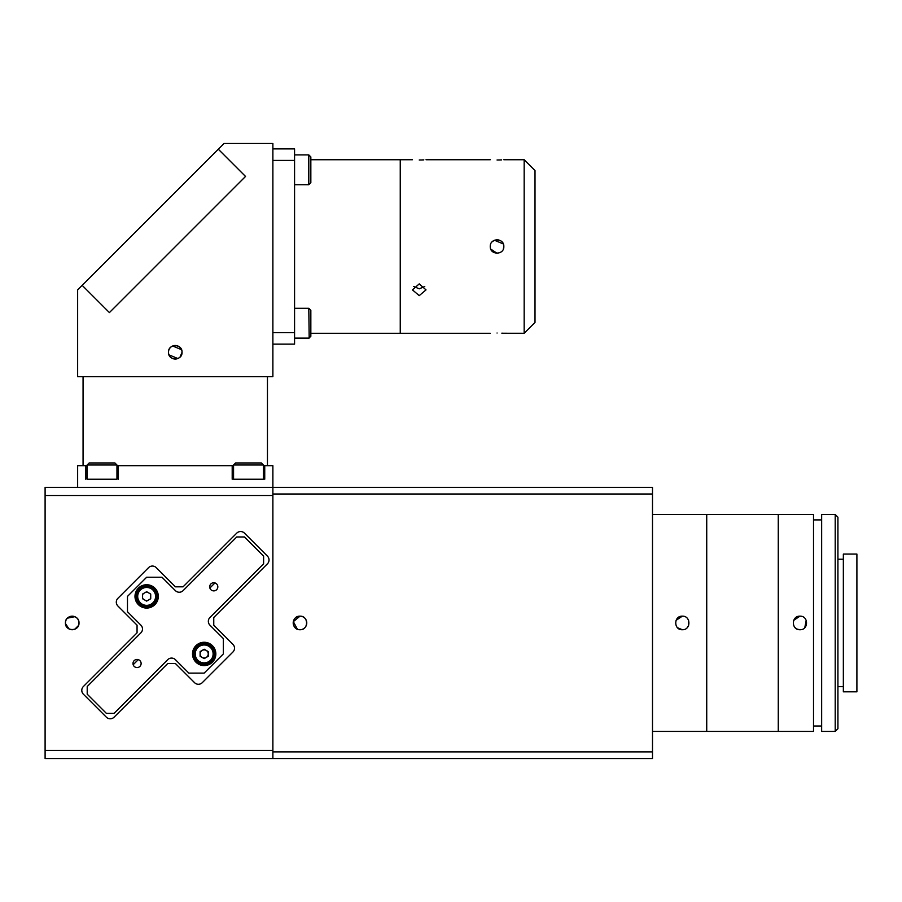 <?xml version="1.0" encoding="UTF-8"?>
<svg xmlns="http://www.w3.org/2000/svg" width="902" height="902" viewBox="0 0 902 902"><rect width="100%" height="100%" fill="white"/><g stroke="black" fill="none" stroke-linecap="round" stroke-linejoin="round"><path stroke-width="1.35" d="M652.496 731.421L706.728 731.421L706.728 514.49L706.728 731.421L778.268 731.421L778.268 514.49L813.514 514.49L813.514 731.421L778.268 731.421L778.268 514.49L652.496 514.49M797.368 629.213L799.961 629.731C791.212 630.148 791.212 615.762 799.961 616.167L793.704 620.339M795.169 627.758L797.334 629.201M799.961 616.167C808.688 615.75 808.722 630.137 799.961 629.731M821.654 519.913L813.514 519.913M821.654 725.997L813.514 725.997M835.207 731.421L835.207 514.49L821.654 514.49L821.654 731.421L835.207 731.421L837.924 728.703L837.924 517.196L835.207 514.49M843.347 559.229L837.924 559.229M843.347 686.67L837.924 686.67M804.764 627.724L806.23 620.384M856.9 691.823L856.9 554.076L843.347 554.076L843.347 691.823L856.9 691.823M299.994 629.731C291.256 630.16 291.233 615.762 299.994 616.167A6.776 6.776 0 0 0 293.206 622.955A6.776 6.776 0 0 0 299.994 629.731A6.776 6.776 0 0 0 306.77 622.955A6.776 6.776 0 0 0 299.994 616.167C308.721 615.75 308.755 630.137 299.994 629.731C308.732 630.148 308.743 615.75 299.994 616.167L293.342 621.636L297.389 629.213M677.549 627.758L682.329 629.731C673.58 630.148 673.58 615.762 682.329 616.167L676.072 620.351M652.496 494.014L272.878 494.014L272.878 487.373L652.496 487.373L652.496 751.885L272.878 751.885L272.878 494.014M652.496 751.885L652.496 758.526L272.878 758.526L272.878 751.885M682.329 616.167C691.056 615.75 691.09 630.137 682.329 629.731M687.132 627.724L688.587 625.548M688.598 625.537L688.598 620.384M181.516 349.66L172.665 345.996M168.606 350.934L168.482 352.265A6.776 6.776 0 0 0 175.259 359.041A6.776 6.776 0 0 0 182.035 352.265A6.776 6.776 0 0 0 175.259 345.489A6.776 6.776 0 0 0 168.482 352.265C168.054 360.992 182.452 361.025 182.035 352.265C182.463 343.527 168.065 343.504 168.482 352.265M272.878 143.474L224.068 143.474L218.318 149.225L245.536 176.442L109.401 312.588L82.183 285.359L77.64 289.892L77.64 376.664L272.878 376.664L272.878 143.474M168.99 354.858L177.852 358.522M180.05 357.057L182.035 352.265M109.401 312.588L245.536 176.442L218.318 149.225L82.183 285.359L109.401 312.588M490.26 333.278L400.251 333.278L400.251 159.733L310.84 159.733M412.451 159.733L400.251 159.733L400.251 333.278L310.84 333.278L310.84 336.085L310.84 310.322L308.8 308.292L309.183 338.081M272.878 344.124L294.571 344.124L294.571 148.898L272.878 148.898M294.571 160.421L272.878 160.421L272.878 332.601L294.571 332.601M310.84 176.589L310.84 169.813L310.84 182.689L308.8 184.73L308.8 154.896L310.84 156.937L310.84 169.813L310.84 163.036M497.047 160.004C505.785 159.71 505.785 159.71 497.047 160.004C488.298 159.71 488.298 159.71 497.047 160.004L499.561 159.97M499.731 159.958L501.647 159.88M419.227 160.004C427.976 159.71 427.976 159.71 419.227 160.004C410.489 159.71 410.489 159.71 419.227 160.004L421.741 159.97M421.922 159.958L423.839 159.88M524.163 159.733L535.01 170.579L535.01 322.431L524.163 333.278L524.163 159.733L503.823 159.733M490.26 246.505C489.842 237.778 504.229 237.745 503.823 246.505C504.241 255.255 489.854 255.255 490.26 246.505C489.842 255.255 504.241 255.266 503.823 246.505L503.305 243.912L494.443 240.248L497.013 239.729M419.227 295.63L412.451 289.892L419.227 283.893L426.015 289.892L419.227 295.63M413.702 286.453L419.227 288.832L424.763 286.453M497.047 333.018C488.298 333.3 488.298 333.3 497.047 333.018C505.785 333.3 505.785 333.3 497.047 333.018M492.267 251.32L497.013 253.293M503.305 249.11L503.823 246.505M490.789 249.132L497.081 253.293M499.043 240.033L497.07 239.729M494.397 240.27L492.221 241.747M524.163 333.278L503.293 333.244M503.26 333.244L501.839 333.154M232.197 479.233L232.197 465.68L233.562 465.68M118.309 479.233L118.309 465.68L116.956 465.68M87.133 465.68L85.769 465.68L85.769 479.233M77.64 487.373L77.64 465.68L85.769 465.68M272.878 758.526L45.1 758.526L45.1 487.373L272.878 487.373L272.878 465.68L263.384 465.68M118.309 465.68L232.197 465.68M264.737 479.233L264.737 465.68M81.789 690.357A5.423 5.423 0 0 1 83.379 686.523L137.059 632.832L137.059 625.165L117.891 605.997A5.423 5.423 0 0 1 117.891 598.319L148.571 567.64A5.423 5.423 0 0 1 156.238 567.64L175.416 586.819L183.083 586.819L236.764 533.127A5.423 5.423 0 0 1 244.442 533.127L267.443 556.139A5.423 5.423 0 0 1 267.443 563.806L213.763 617.498L213.763 625.165L232.93 644.344A5.423 5.423 0 0 1 232.93 652.011L202.251 682.69A5.423 5.423 0 0 1 194.584 682.69L175.416 663.511L167.738 663.511L114.058 717.203A5.423 5.423 0 0 1 106.38 717.203L83.379 694.19A5.423 5.423 0 0 1 81.789 690.357M78.993 622.955A6.776 6.776 0 0 0 72.216 616.167A6.776 6.776 0 0 0 65.44 622.955C65.012 614.217 79.41 614.194 78.993 622.955C79.41 631.693 65.023 631.693 65.44 622.955A6.776 6.776 0 0 0 72.216 629.731A6.776 6.776 0 0 0 78.993 622.955L78.485 625.537L74.81 629.213M69.071 628.953L65.474 623.609M45.1 750.396L272.878 750.396L272.878 495.502L45.1 495.502M67.413 618.163L74.81 616.686M208.238 652.417A4.341 4.341 0 0 0 207.516 651.154L204.901 649.654A4.341 4.341 0 0 0 203.446 649.654L202.138 650.41A4.07 4.07 0 0 0 204.168 657.998A4.07 4.07 0 0 0 208.238 653.927L208.238 652.417L208.238 653.927A4.07 4.07 0 0 0 202.138 650.41M200.109 653.927L200.109 655.438A4.341 4.341 0 0 0 200.83 656.69L203.446 658.201A4.341 4.341 0 0 0 204.901 658.201L207.516 656.69A4.341 4.341 0 0 0 208.238 655.438M150.713 594.892A4.341 4.341 0 0 0 149.991 593.64M147.376 592.129A4.341 4.341 0 0 0 145.921 592.129M143.305 593.64A4.341 4.341 0 0 0 142.584 594.892M142.584 597.913A4.341 4.341 0 0 0 143.305 599.176M145.921 600.687A4.341 4.341 0 0 0 147.376 600.687M149.991 599.176A4.341 4.341 0 0 0 150.713 597.913M134.184 660.636A4.07 4.07 0 0 0 134.184 666.386A4.07 4.07 0 0 0 139.934 666.386A4.07 4.07 0 0 0 139.934 660.636A4.07 4.07 0 0 0 134.184 660.636M210.888 583.944A4.07 4.07 0 0 0 210.888 589.694A4.07 4.07 0 0 0 216.638 589.694A4.07 4.07 0 0 0 216.638 583.944A4.07 4.07 0 0 0 210.888 583.944M138.401 588.16A11.658 11.658 0 0 0 138.401 604.644A11.658 11.658 0 0 0 154.896 604.644A11.658 11.658 0 0 0 154.896 588.16A11.658 11.658 0 0 0 138.401 588.16M195.926 645.685A11.658 11.658 0 0 0 195.926 662.169A11.658 11.658 0 0 0 212.421 662.169A11.658 11.658 0 0 0 212.421 645.685A11.658 11.658 0 0 0 195.926 645.685M140.904 632.832L87.212 686.523L87.212 694.19L106.38 713.369L114.058 713.369L167.738 659.678A5.423 5.423 0 0 1 175.416 659.678L188.834 673.106L204.168 673.106L223.346 653.927L223.346 638.582L209.929 625.165A5.423 5.423 0 0 1 209.929 617.498L263.61 563.806L263.61 556.139L244.442 536.961L236.764 536.961L183.083 590.652A5.423 5.423 0 0 1 175.416 590.652L161.988 577.235L146.654 577.235L127.475 596.402L127.475 611.748L140.904 625.165A5.423 5.423 0 0 1 140.904 632.832M133.18 664.718L138.265 659.633L133.18 664.718M209.873 588.025L214.958 582.929L209.873 588.025M102.039 462.963L114.926 462.963L116.956 465.004L87.133 465.004L89.163 462.963L102.039 462.963M116.956 465.004L116.956 479.233L87.133 479.233L87.133 465.004M95.262 462.963L89.163 462.963M248.467 462.963L261.354 462.963L263.384 465.004L233.562 465.004L235.591 462.963L248.467 462.963L235.591 462.963M263.384 465.004L263.384 479.233L233.562 479.233L233.562 465.004M204.168 643.622A10.305 10.305 0 0 1 214.473 653.927A10.305 10.305 0 0 1 204.168 664.233A10.305 10.305 0 0 1 193.862 653.927A10.305 10.305 0 0 1 204.168 643.622M200.109 656.273L200.109 651.582L204.168 649.226L208.238 651.582L208.238 656.273L204.168 658.618L200.109 656.273M146.654 586.097A10.305 10.305 0 0 1 156.959 596.402A10.305 10.305 0 0 1 146.654 606.708A10.305 10.305 0 0 1 136.349 596.402A10.305 10.305 0 0 1 146.654 586.097M146.654 601.104L142.584 598.759L142.584 594.057L146.654 591.712L150.713 594.057L150.713 598.759L146.654 601.104M207.516 651.154L204.901 649.654M204.901 658.201L207.516 656.69M200.83 656.69L203.446 658.201M204.168 662.88A8.952 8.952 0 0 0 213.12 653.927A8.952 8.952 0 0 0 204.168 644.975A8.952 8.952 0 0 0 195.227 653.927A8.952 8.952 0 0 0 204.168 662.88M146.654 605.355A8.952 8.952 0 0 0 155.595 596.402A8.952 8.952 0 0 0 146.654 587.461A8.952 8.952 0 0 0 137.702 596.402A8.952 8.952 0 0 0 146.654 605.355M310.818 336.39L308.8 338.115L294.571 338.115L308.8 338.115M294.571 184.73L308.8 184.73M294.571 154.896L308.8 154.896M294.571 308.292L308.8 308.292M490.26 159.733L426.015 159.733M267.454 465.68L267.454 376.664M83.063 465.68L83.063 376.664"/></g></svg>
